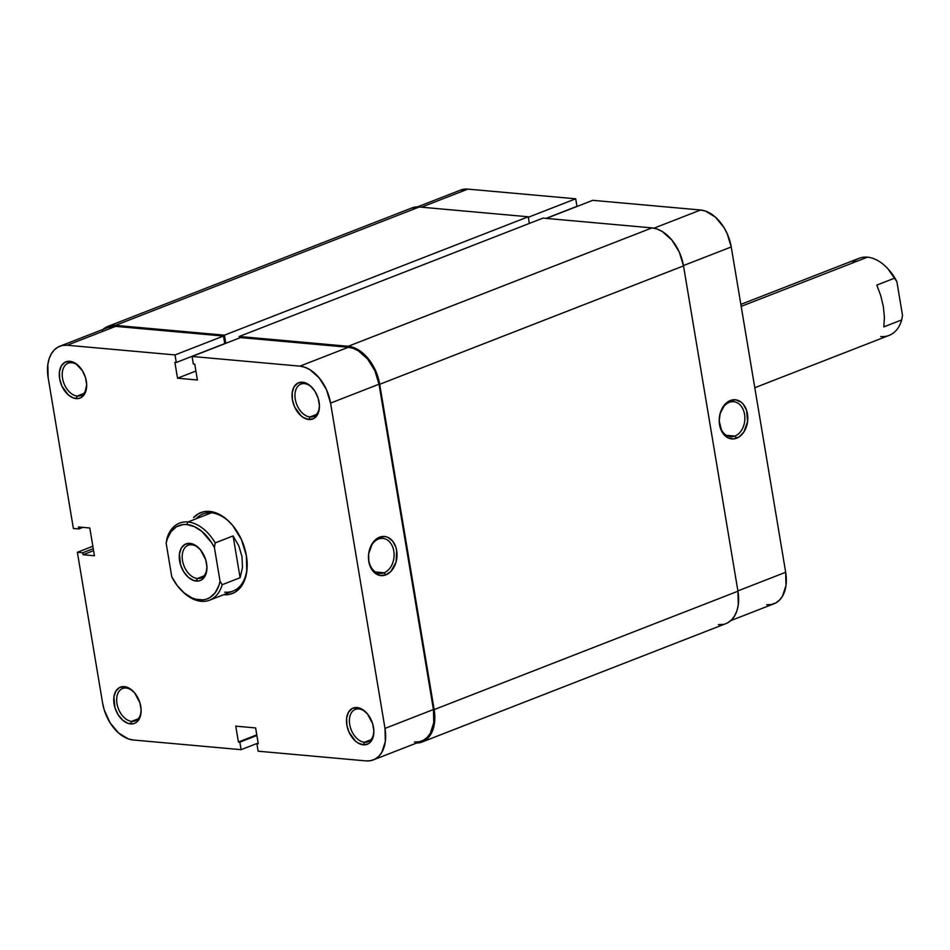 <?xml version="1.0" encoding="UTF-8"?>
<svg xmlns="http://www.w3.org/2000/svg" width="950" height="950" viewBox="0 0 950 950"><rect width="100%" height="100%" fill="white"/><g stroke="black" fill="none" stroke-linecap="round" stroke-linejoin="round"><path stroke-width="1.43" d="M729.268 402.349A17.587 12.742 95.1 0 0 719.613 424.08A17.587 12.742 95.1 0 0 734.908 436.074L736.654 438.188A19.653 14.238 -84.9 0 1 719.566 424.769A19.653 14.238 -84.9 0 1 730.348 400.496L729.268 402.349A17.587 12.742 -84.9 0 1 733.661 401.707A17.587 12.742 -84.9 0 1 744.859 417.323A17.587 12.742 -84.9 0 1 734.908 436.074A17.587 12.742 -84.9 0 1 730.514 436.727A17.587 12.742 -84.9 0 1 719.316 421.099A17.587 12.742 -84.9 0 1 729.268 402.349L730.348 400.496L725.254 404.011L720.159 413.392L719.209 420.992L721.834 431.573L725.871 436.513L728.377 438.033L733.875 438.888L739.314 436.762L743.874 431.989L747.591 421.527L746.569 410.341L743.351 404.356L741.131 402.171L735.929 399.855L730.348 400.496A19.653 14.238 -84.9 0 1 747.448 413.903A19.653 14.238 -84.9 0 1 736.654 438.188L734.908 436.074L726.299 435.302L734.908 436.074A17.587 12.742 95.1 0 0 744.562 414.354A17.587 12.742 95.1 0 0 729.268 402.349M700.589 210.009L653.98 228.178L700.589 210.009L592.741 200.331L700.589 210.009L705.553 211.114L715.362 217.099L723.817 227.299L727.118 233.51L731.239 246.964L785.674 572.28L731.239 246.964A36.195 23.465 -111.3 0 0 700.589 210.009M546.345 218.405L592.741 200.331L546.345 218.405M766.65 604.758L771.376 604.533L775.711 602.965L779.463 600.151L782.503 596.173L786.006 585.39L785.674 572.28L737.901 590.888L785.674 572.28A36.195 23.465 -111.3 0 1 773.977 603.773L730.811 620.599M417.347 206.922L460.524 190.095A36.195 23.465 -111.3 0 1 467.851 189.109L421.456 207.183L467.851 189.109L575.712 198.799L576.971 206.34L546.06 218.381L576.971 206.34L575.712 198.799L467.851 189.109L460.418 190.131M683.454 265.572L731.239 246.964L683.454 265.572M575.712 198.799L528.319 217.265L575.712 198.799M102.268 330.113L106.127 327.216L110.58 325.613L115.449 325.375L224.438 335.172L225.803 343.318L224.438 335.172L528.247 216.778L529.352 223.428L528.247 216.778L224.438 335.172L115.449 325.375L419.259 206.993L528.247 216.778L419.259 206.993A37.228 24.13 -111.3 0 0 411.706 208.002L107.908 326.396A37.228 24.13 68.7 0 1 115.449 325.375L419.259 206.993L411.611 208.05M422.121 741.998A37.228 24.13 68.7 0 0 434.15 709.602L737.948 591.209L683.513 265.893L379.703 384.287L683.513 265.893L737.948 591.209L434.15 709.602L379.703 384.287A37.228 24.13 68.7 0 0 348.187 346.287L651.997 227.893L657.091 229.033L662.221 231.491L671.804 239.982L679.286 252.059L683.513 265.893A37.228 24.13 -111.3 0 0 651.997 227.893L543.008 218.108L239.198 336.49L543.008 218.108L651.997 227.893L348.187 346.287L239.198 336.49L239.447 337.998L239.198 336.49L348.187 346.287L353.281 347.415L363.387 353.578L367.994 358.364L375.476 370.441L379.703 384.287L434.15 709.602L434.494 723.092L430.884 734.172L427.761 738.269L423.902 741.166L416.48 743.078A37.228 24.13 68.7 0 0 422.121 741.998L725.931 623.604A37.228 24.13 -111.3 0 0 737.948 591.209L738.293 604.699L736.962 610.66L734.694 615.79L731.571 619.887L727.7 622.784M723.247 624.387L718.378 624.625M103.016 329.401A37.228 24.13 68.7 0 1 107.908 326.396M304.404 383.622A17.373 11.258 -111.3 0 0 295.272 399.214A17.373 11.258 -111.3 0 0 309.985 416.955L308.845 419.508A19.439 12.599 68.7 0 1 292.386 399.665A19.439 12.599 68.7 0 1 302.611 382.209L304.404 383.622A17.373 11.258 68.7 0 1 312.419 387.897A17.373 11.258 -111.3 0 0 304.404 383.622L302.611 382.209L297.742 383.171L294.096 386.828L292.208 392.623L292.386 399.665L294.595 406.885L300.913 415.696L303.513 417.632L308.845 419.508L313.714 418.546L317.371 414.889L318.559 412.217L319.426 405.674L318.202 398.394L315.091 391.495L310.543 386.021L305.271 382.803L302.611 382.209A19.439 12.599 68.7 0 1 312.016 387.457A19.439 12.599 68.7 0 1 319.426 406.481A19.439 12.599 68.7 0 1 308.845 419.508L309.985 416.955A17.373 11.258 68.7 0 1 295.854 401.814A17.373 11.258 68.7 0 1 300.889 384.097A17.373 11.258 68.7 0 1 304.404 383.622M358.851 708.938A17.373 11.258 -111.3 0 0 349.719 724.529A17.373 11.258 -111.3 0 0 364.42 742.271L363.292 744.824A19.439 12.599 68.7 0 1 346.833 724.981A19.439 12.599 68.7 0 1 357.046 707.536L358.851 708.938A17.373 11.258 68.7 0 1 366.866 713.224A17.373 11.258 -111.3 0 0 358.851 708.938L357.046 707.536L352.177 708.498L348.531 712.144L346.655 717.939L346.833 724.981L349.042 732.201L355.348 741.012L357.948 742.947L363.292 744.824L368.161 743.862L370.179 742.342L372.994 737.533L373.861 730.989L372.649 723.71L367.401 713.842L362.389 709.413L357.046 707.536A19.439 12.599 68.7 0 1 366.451 712.773A19.439 12.599 68.7 0 1 373.872 731.797A19.439 12.599 68.7 0 1 363.292 744.824L364.42 742.271A17.373 11.258 68.7 0 1 350.289 727.13A17.373 11.258 68.7 0 1 355.324 709.413A17.373 11.258 68.7 0 1 358.851 708.938M71.666 362.722A17.373 11.258 -111.3 0 0 62.534 378.314A17.373 11.258 -111.3 0 0 77.247 396.043L76.107 398.596A19.439 12.599 68.7 0 1 59.648 378.753A19.439 12.599 68.7 0 1 69.873 361.309L71.666 362.722A17.373 11.258 68.7 0 1 79.681 366.997A17.373 11.258 -111.3 0 0 71.666 362.722L69.873 361.309L65.004 362.271L61.346 365.928L59.47 371.711L59.648 378.753L61.857 385.985L68.174 394.796L73.447 398.014L78.648 398.478L80.976 397.634L84.633 393.989L86.688 384.762L85.464 377.494L82.353 370.595L75.216 363.185L69.873 361.309A19.439 12.599 68.7 0 1 79.278 366.546A19.439 12.599 68.7 0 1 86.688 385.569A19.439 12.599 68.7 0 1 76.107 398.596L77.247 396.043A17.373 11.258 68.7 0 1 63.116 380.914A17.373 11.258 68.7 0 1 68.151 363.197A17.373 11.258 68.7 0 1 71.666 362.722M126.112 688.038A17.373 11.258 -111.3 0 0 116.981 703.629A17.373 11.258 -111.3 0 0 131.682 721.359L130.554 723.912A19.439 12.599 68.7 0 1 114.095 704.069A19.439 12.599 68.7 0 1 124.308 686.624L126.112 688.038A17.373 11.258 68.7 0 1 134.128 692.312A17.373 11.258 -111.3 0 0 126.112 688.038L124.308 686.624L119.439 687.586L115.793 691.244L113.917 697.027L114.95 707.738L118.073 714.637L122.609 720.112L127.894 723.33L133.095 723.793L135.423 722.962L137.441 721.442L140.256 716.633L141.123 710.089L139.899 702.81L134.662 692.93L129.651 688.501L124.308 686.624A19.439 12.599 68.7 0 1 133.713 691.861A19.439 12.599 68.7 0 1 141.134 710.885A19.439 12.599 68.7 0 1 130.554 723.912L131.682 721.359A17.373 11.258 68.7 0 1 117.551 706.23A17.373 11.258 68.7 0 1 122.586 688.512A17.373 11.258 68.7 0 1 126.112 688.038M384.133 572.767A17.587 12.742 95.1 0 0 393.787 551.036A17.587 12.742 95.1 0 0 378.492 539.042L379.584 537.178A19.653 14.238 -84.9 0 1 396.673 550.596A19.653 14.238 -84.9 0 1 385.89 574.869L384.133 572.767L375.535 571.983L384.133 572.767A17.587 12.742 -84.9 0 1 379.739 573.408A17.587 12.742 -84.9 0 1 368.541 557.793A17.587 12.742 -84.9 0 1 378.492 539.042A17.587 12.742 -84.9 0 1 382.886 538.389A17.587 12.742 -84.9 0 1 394.096 554.016A17.587 12.742 -84.9 0 1 384.133 572.767L385.89 574.869L390.984 571.354L396.079 561.984L396.673 550.596L395.794 547.022L392.576 541.037L387.861 537.344L385.154 536.536L379.584 537.178L374.49 540.692L372.364 543.376L368.647 553.838L368.79 561.462L371.058 568.254L372.899 571.009L375.108 573.194L380.309 575.522L385.89 574.869A19.653 14.238 -84.9 0 1 368.79 561.462A19.653 14.238 -84.9 0 1 379.584 537.178L378.492 539.042A17.587 12.742 95.1 0 0 368.838 560.761A17.587 12.742 95.1 0 0 384.133 572.767M223.547 594.724L229.235 594.439L234.424 592.574L238.937 589.19L242.583 584.416L245.231 578.431L246.786 571.484L246.382 555.738L241.442 539.6L232.726 525.504L227.347 519.923L221.54 515.601L215.555 512.727L209.606 511.409L203.929 511.694L198.74 513.558L193.562 517.643A43.439 28.156 68.7 0 1 209.606 511.409L211.411 512.822A41.373 26.814 -111.3 0 0 196.092 518.795M83.683 393.537L77.247 396.043L83.683 393.537M138.118 718.853L131.682 721.359L138.118 718.853M370.856 739.765L364.42 742.271L370.856 739.765M316.421 414.449L309.985 416.955L316.421 414.449M203.027 513.95A41.373 26.814 68.7 0 1 211.411 512.822A41.373 26.814 68.7 0 1 231.028 523.557A41.373 26.814 -111.3 0 0 211.411 512.822L209.606 511.409A43.439 28.156 68.7 0 1 230.624 523.117A43.439 28.156 68.7 0 1 247.19 565.618A43.439 28.156 68.7 0 1 223.606 594.724M59.85 346.228L108.276 327.358A36.195 23.465 -111.3 0 1 115.615 326.372L67.177 345.242A36.195 23.465 68.7 0 0 59.85 346.228A36.195 23.465 68.7 0 0 48.153 377.72L73.388 528.485L78.779 528.96L82.852 527.381L78.779 528.96L78.446 526.977L89.799 527.998L94.442 555.774L83.089 554.753L82.757 552.769L77.366 552.283L102.6 703.036A36.195 23.465 68.7 0 0 133.238 739.991L241.098 749.669L239.828 742.14L256.892 735.49L238.414 742.009L235.754 726.144L255.621 727.926L258.281 743.791L256.868 743.66L258.127 751.201L256.868 743.66L258.281 743.791L255.621 727.926L235.754 726.144L238.414 742.009L239.828 742.14L241.098 749.669L133.238 739.991L128.286 738.886L118.465 732.901L110.01 722.701L104.203 709.852L102.6 703.036L77.366 552.283L82.757 552.769L83.089 554.753L94.442 555.774L89.799 527.998L78.446 526.977L78.779 528.96L73.388 528.485L48.153 377.72L47.821 364.61L49.115 358.815L51.324 353.827L54.364 349.849L58.116 347.035L62.451 345.468L67.177 345.242L175.037 354.932L223.464 336.051L115.615 326.372L67.177 345.242L175.037 354.932L176.296 362.473L174.883 362.342L177.531 378.207L197.398 379.988L194.75 364.123L193.325 363.992L192.066 356.464L299.915 366.142L304.879 367.246L309.866 369.645L319.188 377.886L326.456 389.642L330.564 403.097L384.999 728.413L385.332 741.523L381.841 752.305L378.801 756.283L375.036 759.097L370.714 760.665L365.976 760.891L258.127 751.201L365.976 760.891A36.195 23.465 68.7 0 0 373.314 759.905L421.741 741.036A36.195 23.465 -111.3 0 0 433.438 709.531L379.003 384.216L374.882 370.761L367.614 359.017L358.304 350.776L353.305 348.377L348.353 347.272L240.504 337.582L192.066 356.464L299.915 366.142L348.353 347.272L240.504 337.582L192.066 356.464L193.325 363.992L194.75 364.123L197.398 379.988L177.531 378.207L174.883 362.342L176.296 362.473L224.734 343.591L223.464 336.051L115.615 326.372L108.181 327.394M77.366 552.283L92.851 546.25L77.366 552.283M414.414 742.021L419.14 741.784L423.474 740.228L427.227 737.402L430.267 733.424L433.77 722.653L433.438 709.531L384.999 728.413L330.564 403.097L379.003 384.216L433.438 709.531L384.999 728.413A36.195 23.465 68.7 0 1 373.314 759.905M247.19 565.024A41.373 26.814 68.7 0 1 233.071 591.043A41.373 26.814 68.7 0 1 224.687 592.171A41.373 26.814 -111.3 0 0 247.19 565.024M241.098 749.669L258.151 743.031L241.098 749.669M330.564 403.097L379.003 384.216A36.195 23.465 -111.3 0 0 348.353 347.272L299.915 366.142A36.195 23.465 68.7 0 1 330.564 403.097M83.089 554.753L93.587 550.656L83.089 554.753M82.757 552.769L93.254 548.673L82.757 552.769M256.868 743.66L258.174 743.149L256.868 743.66M238.414 742.009L256.785 734.849L238.414 742.009M195.902 371.046L177.531 378.207L195.902 371.046M223.464 336.051L224.734 343.591L176.296 362.473L175.037 354.932L223.464 336.051M319.426 405.876A17.373 11.258 68.7 0 1 313.5 416.48A17.373 11.258 68.7 0 1 309.985 416.955A17.373 11.258 -111.3 0 0 319.426 405.876M373.861 731.191A17.373 11.258 68.7 0 1 367.947 741.796A17.373 11.258 68.7 0 1 364.42 742.271A17.373 11.258 -111.3 0 0 373.861 731.191M141.123 710.279A17.373 11.258 68.7 0 1 135.209 720.884A17.373 11.258 68.7 0 1 131.682 721.359A17.373 11.258 -111.3 0 0 141.123 710.279M86.688 384.964A17.373 11.258 68.7 0 1 80.762 395.568A17.373 11.258 68.7 0 1 77.247 396.043A17.373 11.258 -111.3 0 0 86.688 384.964M166.939 538.579L166.155 543.222A39.294 25.472 68.7 0 1 186.794 524.531L187.922 521.977A41.373 26.814 -111.3 0 0 166.939 538.579A41.373 26.814 68.7 0 1 179.55 523.106A41.373 26.814 68.7 0 1 187.922 521.977A41.373 26.814 68.7 0 1 215.199 542.913L233.094 535.931L238.83 545.918L242.024 556.759L242.464 567.649L240.089 577.731L222.193 584.713A41.373 26.814 68.7 0 1 209.582 600.186A41.373 26.814 68.7 0 1 201.21 601.314A41.373 26.814 68.7 0 1 180.785 589.736A41.373 26.814 -111.3 0 0 181.189 590.164A41.373 26.814 -111.3 0 0 201.21 601.314A41.373 26.814 -111.3 0 0 222.193 584.713L220.044 581.21A39.294 25.472 68.7 0 1 180.393 589.309A39.294 25.472 68.7 0 1 171.784 576.876L166.155 543.222L167.295 538.899L171.036 531.656L176.451 526.751L183.124 524.554L186.794 524.531L194.406 526.621L201.922 531.442L211.767 542.889L214.403 547.556L220.044 581.21L218.904 585.544L215.163 592.776L209.748 597.681L206.542 599.129L203.062 599.878L195.617 599.212L191.793 597.811L184.276 593.002L177.436 585.841L171.784 576.876L166.155 543.222L166.939 538.579M191.746 544.789A17.587 11.4 -111.3 0 0 182.507 560.559A17.587 11.4 -111.3 0 0 197.386 578.503L196.246 581.056A19.653 12.73 68.7 0 1 179.621 561.011A19.653 12.73 68.7 0 1 189.941 543.376L191.746 544.789A17.587 11.4 68.7 0 1 199.856 549.112A17.587 11.4 -111.3 0 0 191.746 544.789L189.941 543.376L185.024 544.338L181.331 548.031L179.431 553.886L180.488 564.704L183.635 571.674L188.231 577.208L193.562 580.462L198.823 580.937L201.174 580.094L204.856 576.401L206.055 573.693L206.934 567.079L205.711 559.728L200.402 549.753L195.344 545.264L189.941 543.376A19.653 12.73 68.7 0 1 199.453 548.673A19.653 12.73 68.7 0 1 206.946 567.898A19.653 12.73 68.7 0 1 196.246 581.056L197.386 578.503A17.587 11.4 68.7 0 1 183.089 563.196A17.587 11.4 68.7 0 1 188.183 545.264A17.587 11.4 68.7 0 1 191.746 544.789M203.894 575.973L197.386 578.503L203.894 575.973M754.787 387.731L889.105 335.397A41.373 26.814 -111.3 0 0 901.716 319.912L883.809 326.895L884.426 317.49L883.393 306.838L880.793 295.759L876.814 285.095L894.722 278.113A41.373 26.814 -111.3 0 0 867.457 257.177L741.178 306.387L867.457 257.177A41.373 26.814 -111.3 0 0 859.073 258.305L740.846 304.38M211.411 512.822L187.922 521.977L211.411 512.822M852.138 263.15A41.373 26.814 68.7 0 1 867.457 257.177A41.373 26.814 68.7 0 1 887.466 268.327A41.373 26.814 68.7 0 1 894.722 278.113L876.814 285.095L880.793 295.759L883.393 306.838L884.426 317.49L883.809 326.895L901.716 319.912L902.5 315.281L896.871 281.616L902.5 315.281L901.716 319.912A41.373 26.814 68.7 0 1 880.733 336.526M887.466 268.327L888.262 269.183A39.294 25.472 -111.3 0 1 896.871 281.616L887.918 268.814M206.946 567.293A17.587 11.4 68.7 0 1 200.949 578.028A17.587 11.4 68.7 0 1 197.386 578.503A17.587 11.4 -111.3 0 0 206.946 567.293M215.199 542.913A41.373 26.814 -111.3 0 0 187.922 521.977L186.794 524.531A39.294 25.472 68.7 0 1 214.403 547.556L215.199 542.913L233.094 535.931L240.089 577.731L222.193 584.713L220.044 581.21L214.403 547.556L215.199 542.913M233.094 535.931L238.83 545.918L242.024 556.759L242.464 567.649L240.089 577.731L233.094 535.931M247.19 564.442L247.19 565.618M231.42 523.972L230.624 523.117M141.134 709.721L141.134 710.885M134.52 692.716L133.713 691.861M86.699 384.406L86.688 385.569M80.073 367.401L79.278 366.546M373.884 730.621L373.872 731.797M367.258 713.628L366.451 712.773M319.438 405.306L319.426 406.481M312.811 388.312L312.016 387.457M209.582 600.186L233.071 591.043M180.393 589.309L181.189 590.164M206.958 566.722L206.946 567.898M200.248 549.528L199.453 548.673"/></g></svg>
